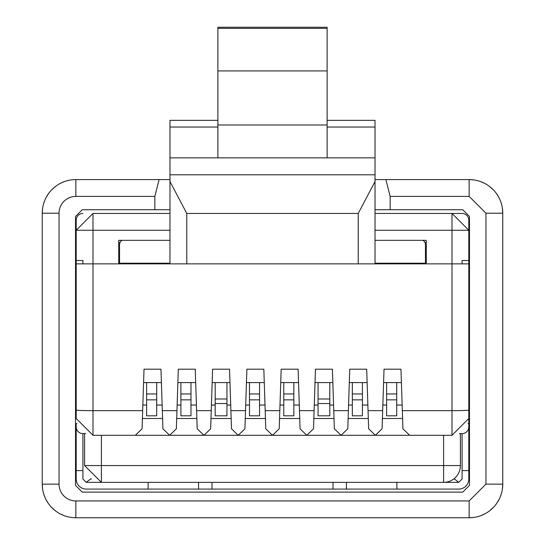 <?xml version="1.0" encoding="UTF-8"?>
<svg xmlns="http://www.w3.org/2000/svg" width="545" height="545" viewBox="0 0 545 545"><rect width="100%" height="100%" fill="white"/><g stroke="black" fill="none" stroke-linecap="round" stroke-linejoin="round"><path stroke-width="0.82" d="M375.028 209.75L462.76 209.75L469.483 216.474L469.483 485.391L462.76 492.115L82.24 492.115L75.517 485.391L75.517 216.474L82.24 209.75L154.848 209.75L154.848 196.391L159.099 179.584L169.972 179.584L169.972 174.788L169.972 181.553L186.778 213.436L186.778 263.869M327.123 157.859L327.123 125.003L217.877 125.003L217.877 157.859L375.028 157.859L375.028 179.584L385.901 179.584L390.152 196.391L469.15 196.391L485.956 213.197L485.956 484.137L469.15 500.944L75.85 500.944L75.85 517.75A33.613 33.613 0 0 1 42.238 484.137L59.044 484.137L59.044 213.197L42.238 213.197L42.238 484.137M352.336 399.86L352.336 415.808L362.418 415.808L362.418 399.86L352.336 399.86L352.336 382.59M352.336 393.96L362.418 393.96L362.418 382.59M362.418 393.96L362.418 399.86M362.418 405.051L367.868 405.051L367.132 382.59L349.304 382.59L348.568 405.051L352.336 405.051M348.391 410.651L333.758 410.651L334.358 428.799L341.075 435.305L347.792 428.799L349.747 369.19L366.69 369.19L368.045 410.651L382.672 410.651L384.034 369.19L400.977 369.19L402.333 410.651L452.003 410.651L452.003 263.869L375.028 263.869L375.028 181.553L358.215 213.449L186.778 213.449M375.028 263.869L76.191 263.869L76.191 220.166A6.724 6.724 90 0 1 82.915 213.449M76.191 263.869L76.205 418.499L92.997 435.305L135.351 435.305L142.068 428.799L144.023 369.19L160.966 369.19L162.328 410.651L176.955 410.651L178.31 369.19L195.253 369.19L196.609 410.651L211.242 410.651L212.598 369.19L229.54 369.19L230.896 410.651L245.529 410.651L246.885 369.19L263.828 369.19L265.183 410.651L279.817 410.651L281.172 369.19L298.115 369.19L299.471 410.651L314.104 410.651L315.46 369.19L332.402 369.19L333.758 410.651M382.672 410.651L382.079 428.799L375.362 435.305L368.645 428.799L368.045 410.651M386.623 405.051L382.856 405.051L383.591 382.59L401.42 382.59L402.149 405.051L396.706 405.051M318.048 405.051L314.281 405.051L315.017 382.59L332.845 382.59L333.581 405.051L329.814 405.051M283.761 405.051L279.994 405.051L280.729 382.59L298.558 382.59L299.294 405.051L293.844 405.051M249.474 405.051L245.706 405.051L246.442 382.59L264.271 382.59L265.006 405.051L259.556 405.051M212.598 369.19L212.155 382.59L229.983 382.59L230.719 405.051L226.952 405.051M215.186 405.051L211.419 405.051L212.155 382.59M180.899 405.051L177.132 405.051L177.868 382.59L195.696 382.59L196.432 405.051L190.982 405.051M146.612 405.051L142.851 405.051L143.58 382.59L161.409 382.59L162.144 405.051L156.694 405.051M402.333 410.651L402.932 428.799L409.649 435.305L452.003 435.305L468.809 418.499L468.809 263.869L452.003 263.869L452.003 230.256L375.028 230.256L375.028 240.338L426.285 240.338L426.285 263.869M118.715 263.869L118.715 240.338L169.972 240.338L169.972 230.256L92.997 230.256L92.997 410.651L142.667 410.651M146.612 382.59L146.612 415.808L156.694 415.808L156.694 382.59M190.982 393.96L180.899 393.96L180.899 415.808L190.982 415.808L190.982 382.59M259.556 393.96L249.474 393.96L249.474 415.808L259.556 415.808L259.556 382.59M293.844 393.96L283.761 393.96L283.761 415.808L293.844 415.808L293.844 382.59M396.706 393.96L386.623 393.96L386.623 415.808L396.706 415.808L396.706 382.59M299.471 410.651L300.07 428.799L306.787 435.305L313.504 428.799L314.104 410.651M265.183 410.651L265.783 428.799L272.5 435.305L279.217 428.799L279.817 410.651M230.896 410.651L231.496 428.799L238.213 435.305L244.93 428.799L245.529 410.651M196.609 410.651L197.208 428.799L203.925 435.305L210.643 428.799L211.242 410.651M162.328 410.651L162.921 428.799L169.638 435.305L176.355 428.799L176.955 410.651M169.972 213.449L92.997 213.449L76.191 230.256L76.191 260.51L82.915 260.51L82.915 263.869L83.984 263.869M452.003 263.869L462.085 263.869L462.085 260.51L468.809 260.51L468.809 220.166A6.724 6.724 90 0 0 462.085 213.449L375.028 213.449L452.003 213.449L468.809 230.256L451.996 230.256L452.003 213.449M119.553 263.869L119.553 244.705A5.041 5.041 0 0 1 122.08 240.338M425.447 263.869L425.447 244.705A5.041 5.041 0 0 0 422.92 240.338M146.612 393.96L156.694 393.96M180.899 393.96L180.899 382.59M249.474 393.96L249.474 382.59M283.761 393.96L283.761 382.59M386.623 393.96L386.623 382.59M109.47 435.305L101.397 435.305L101.397 465.559L443.603 465.559L443.603 435.305L101.397 435.305M169.972 263.194L119.553 263.194M169.972 263.869L169.972 181.553M375.028 181.553L375.028 174.788L169.972 174.788L169.972 120.336L217.877 120.336M375.028 157.859L375.028 120.336L327.123 120.336M425.447 263.194L375.028 263.194M329.814 403.545L329.814 415.808L318.048 415.808L318.048 403.545L329.814 403.545L329.814 382.59M318.048 403.545L318.048 382.59M226.952 403.545L226.952 415.808L215.186 415.808L215.186 403.545L226.952 403.545L226.952 382.59M215.186 403.545L215.186 382.59M217.877 127.04L169.972 127.04M217.877 157.859L169.972 157.859M338.05 174.788L206.95 174.788M131.318 482.366L148.124 482.366L148.124 489.09L198.55 489.09L198.55 482.366L211.991 482.366L211.991 489.09L333.009 489.09L333.009 482.366L346.45 482.366L346.45 489.09L458.727 489.09A10.083 10.083 -90 0 0 468.809 479.001L468.809 470.601L462.085 470.601L462.085 479.001L458.727 482.366L101.397 482.366L84.591 465.559L84.591 433.622M375.028 127.04L327.123 127.04M460.409 465.559L443.603 465.559L443.603 482.366A16.806 16.806 0 0 0 460.409 465.559L460.409 433.622M396.876 489.09L396.876 482.366L413.682 482.366M425.12 242.927L426.285 242.137M118.715 242.137L119.88 242.927M318.048 399.001L329.814 399.001M215.186 399.001L226.952 399.001M327.123 125.003L327.123 28.367L217.877 28.367L217.877 27.25L327.123 27.25L327.123 28.367M217.877 125.003L217.877 28.367M327.123 70.918L217.877 70.918M84.591 465.559L101.397 465.559L101.397 482.366L86.273 482.366L82.915 479.001L82.915 433.622A6.724 6.724 -90 0 1 76.191 426.899L76.191 479.001A10.083 10.083 -90 0 0 86.273 489.09L148.124 489.09M346.45 489.09L333.009 489.09M211.991 489.09L198.55 489.09M90.933 478.708L86.273 482.366M458.727 482.366L454.067 478.708M462.085 470.601L462.085 433.622A6.724 6.724 -18.9 0 0 468.809 426.899L468.809 410.065A16.806 0.586 180 0 1 452.003 410.651L452.003 435.305M468.809 470.601L468.809 423.54L468.039 423.54M468.809 267.227L468.809 260.51M76.191 470.601L82.915 470.601M76.995 423.54L76.191 423.54L76.191 426.899M462.085 433.622L459.333 433.622M85.688 433.622L82.915 433.622M42.238 473.632L42.238 413.703M42.238 283.536L42.238 223.695M502.762 223.702L502.762 283.557M502.762 413.778L502.762 473.632M71.96 517.525A33.613 33.613 0 0 1 68.493 516.933L66.183 516.326A33.613 33.613 0 0 1 64.187 515.659L60.325 513.949A33.613 33.613 0 0 1 55.161 510.624L51.448 507.252A33.613 33.613 0 0 1 48.287 503.369L45.95 499.486A33.613 33.613 0 0 1 44.499 496.257L43.437 493.027A33.613 33.613 0 0 1 42.653 489.403L42.238 484.239M71.96 179.809A33.613 33.613 0 0 0 68.493 180.402L66.183 181.008A33.613 33.613 0 0 0 64.187 181.676L60.325 183.386A33.613 33.613 0 0 0 55.161 186.71L51.448 190.082A33.613 33.613 0 0 0 48.287 193.966L45.95 197.849A33.613 33.613 0 0 0 44.499 201.078L43.437 204.307A33.613 33.613 0 0 0 42.653 207.931L42.238 213.095M502.762 484.239L502.347 489.403M501.564 493.027L500.501 496.257M499.05 499.486L496.713 503.376M493.538 507.266L489.785 510.672M484.628 513.976L480.601 515.74M478.796 516.333L476.684 516.892M473.067 517.518L469.531 517.75M502.762 213.095L502.347 207.931M501.564 204.307L500.501 201.078M499.05 197.849L496.713 193.959M493.538 190.069L489.785 186.662M484.628 183.358L480.601 181.594M478.796 181.001L476.684 180.443M473.067 179.816L469.531 179.584M454.08 517.75L384.32 517.75M218.927 517.75L107.236 517.75M454.08 179.584L384.32 179.584M169.972 179.584L107.236 179.584M75.85 517.75L469.15 517.75A33.613 33.613 0 0 0 502.762 484.137L502.762 213.197A33.613 33.613 0 0 0 469.15 179.584L385.901 179.584M159.099 179.584L75.85 179.584A33.613 33.613 0 0 0 42.238 213.197M390.152 209.75L390.152 196.391M154.848 209.75L169.972 209.75M75.517 485.391L75.517 216.474M92.997 435.305L92.997 410.651A16.806 0.586 0 0 1 76.191 410.065M156.694 399.86L146.612 399.86M190.982 399.86L180.899 399.86M259.556 399.86L249.474 399.86M293.844 399.86L283.761 399.86M396.706 399.86L386.623 399.86M76.191 230.256L92.997 230.256L92.997 213.449M358.215 263.869L358.215 213.449M468.809 418.499L468.809 410.065M402.592 418.499L382.42 418.499M368.304 418.499L348.132 418.499M334.017 418.499L313.845 418.499M299.73 418.499L279.558 418.499M265.442 418.499L245.27 418.499M231.155 418.499L210.983 418.499M196.868 418.499L176.696 418.499M162.58 418.499L142.409 418.499M90.552 479.001L91.315 479.001M453.685 479.001L454.448 479.001M502.762 484.137L485.956 484.137M502.762 213.197L485.956 213.197M59.044 484.137A16.806 16.806 0 0 0 75.85 500.944M154.848 196.391L75.85 196.391A16.806 16.806 0 0 0 59.044 213.197M75.85 196.391L75.85 179.584M469.15 500.944L469.15 517.75M469.15 196.391L469.15 179.584"/></g></svg>

